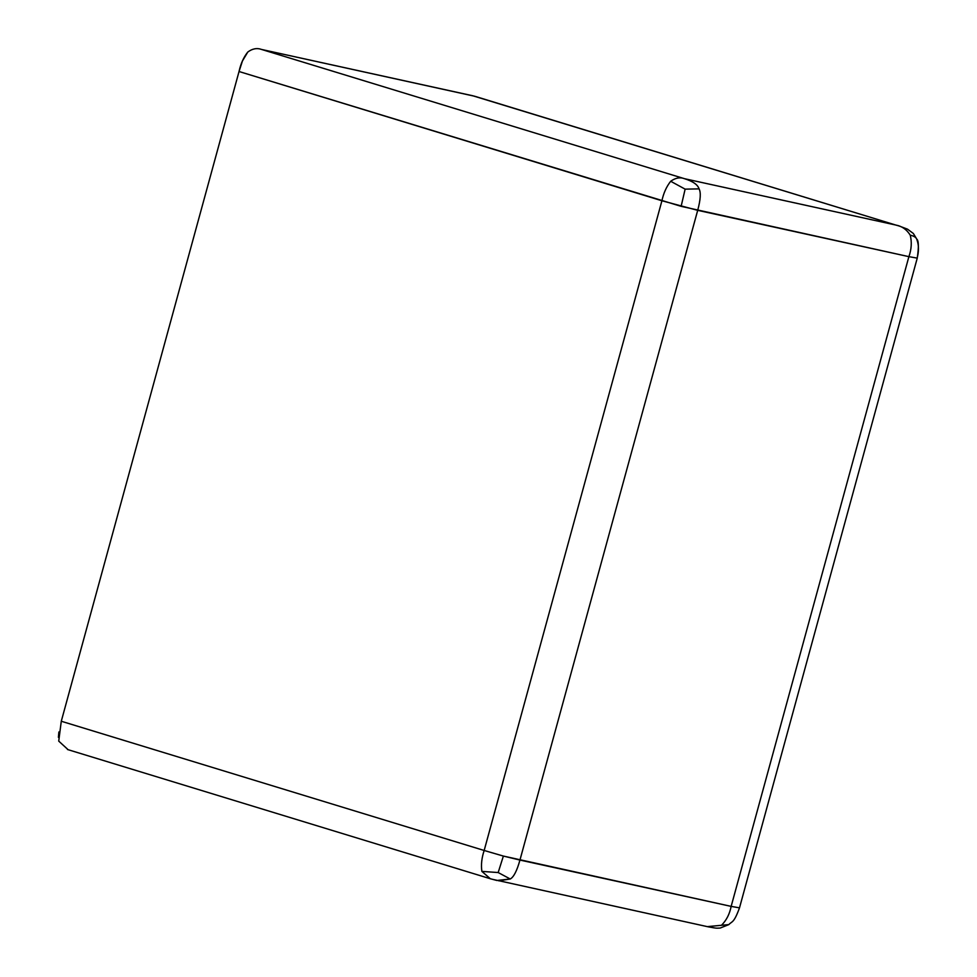 <?xml version="1.0" encoding="UTF-8"?>
<svg xmlns="http://www.w3.org/2000/svg" width="977" height="977" viewBox="0 0 977 977"><rect width="100%" height="100%" fill="white"/><g stroke="black" fill="none" stroke-linecap="round" stroke-linejoin="round"><path stroke-width="1.47" d="M247.792 52.037L242.43 61.001L239.035 71.516L61.282 721.246L239.035 71.516L661.918 200.761L484.165 850.478L61.282 721.246L58.73 741.116L68.121 749.701M58.876 731.981L58.4 737.33M474.7 96.247L261.641 49.473L472.844 95.783L895.726 225.028L684.535 178.706L261.641 49.473C256.988 47.775 252.371 48.63 247.792 52.037C243.652 57.203 240.733 63.7 239.035 71.516L681.128 206.342L685.133 189.147L670.686 181.27C666.461 186.644 663.542 193.141 661.918 200.761L484.165 850.478L61.282 721.246M730.051 923.399L728.842 924.596L721.453 925.304C726.412 920.383 729.648 914.069 731.15 906.387L519.947 860.065L697.7 210.336L908.891 256.658L731.15 906.387L503.375 856.072L498.172 872.546L481.881 871.399L490.283 878.738L496.963 880.497M498.758 880.827L510.25 878.995C513.731 877.102 516.955 870.788 519.947 860.065L697.7 210.336C700.582 199.589 701.034 192.432 699.056 188.866L685.133 189.147L681.128 206.342L908.891 256.658C911.504 249.306 911.956 242.149 910.246 235.176C914.374 236.092 916.621 237.704 917 240C916.621 237.704 914.374 236.092 910.246 235.176C911.956 242.149 911.504 249.306 908.891 256.658L917.134 258.099L908.891 256.658L731.15 906.387C729.648 914.069 726.412 920.383 721.453 925.304L707.36 926.623L728.842 924.596L720.208 928.052C716.459 928.162 717.533 928.577 708.13 926.807L492.848 879.398M728.842 924.596C732.176 921.03 733.8 923.399 739.479 907.926L917.232 258.197C918.868 247.022 918.71 240.635 916.744 239.072L917 240C918.905 245.325 918.954 251.358 917.134 258.099M67.474 749.506L490.356 878.75L481.881 871.399L498.172 872.546L503.375 856.072L519.947 860.065C516.955 870.788 513.731 877.102 510.25 878.995L498.172 872.546L510.25 878.995L496.927 880.472M481.881 871.399C480.928 864.877 481.685 857.904 484.165 850.478C481.685 857.904 480.928 864.877 481.881 871.399M503.375 856.072L484.165 850.478L503.375 856.072M899.438 226.078L895.726 225.028C901.856 226.139 906.705 229.522 910.246 235.176C906.705 229.522 901.856 226.139 895.726 225.028L684.535 178.706C692.998 181.368 697.834 184.751 699.056 188.866C697.834 184.751 692.998 181.368 684.535 178.706C680.102 176.996 675.486 177.851 670.686 181.27L685.133 189.147L699.056 188.866C701.034 192.432 700.582 199.589 697.7 210.336L661.918 200.761C663.542 193.141 666.461 186.644 670.686 181.27C675.486 177.851 680.102 176.996 684.535 178.706L261.641 49.473M739.381 907.828L731.15 906.387L739.381 907.828M472.844 95.783L895.726 225.028L475.335 96.43M916.744 239.072L913.361 233.491L907.499 229.155L898.278 225.675"/></g></svg>
